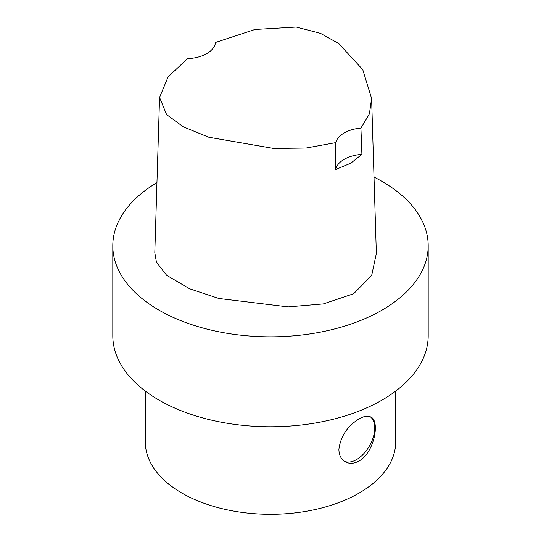 <?xml version="1.0" encoding="UTF-8"?>
<svg xmlns="http://www.w3.org/2000/svg" width="541" height="541" viewBox="0 0 541 541"><rect width="100%" height="100%" fill="white"/><g stroke="black" fill="none" stroke-linecap="round" stroke-linejoin="round"><path stroke-width="0.81" d="M359.014 461.033C353.949 463.793 349.337 464.036 345.178 461.771C341.134 459.302 339.031 455.184 338.882 449.409C340.6 436.364 347.315 426.207 359.014 418.923C363.971 416.097 367.954 415.495 370.964 417.104C380.167 421.054 374.264 452.77 359.014 461.033M344.38 461.263A25.785 14.891 120 0 0 369.375 446.088A25.785 14.891 120 0 0 370.233 416.739M187.436 58.665A30.046 17.346 0 0 0 215.507 42.462L254.967 29.485L296.218 27.05L320.509 33.366L338.761 43.564L362.768 69.654L371.613 98.503L369.375 113.989L360.921 128.075A30.046 17.346 0 0 0 335.724 142.621L306.091 148.024L273.787 148.464L208.812 137.245L183.352 126.844L166.601 114.591L159.561 97.448L168.089 76.93L187.436 58.665M335.724 142.621L335.589 169.563A30.046 17.346 180 0 1 361.909 154.368L360.921 128.075M361.909 154.368L350.825 163.166L335.589 169.563M376.353 253.465L371.674 275.443L353.618 293.763L323.356 303.927L288.157 306.909L218.767 298.47L189.614 288.779L166.655 275.295L156.43 262.115L154.8 252.762L159.561 97.448M374.014 177.096A157.695 91.044 180 0 1 428.195 245.776L428.195 335.724A157.695 91.044 180 0 1 382.007 400.103A157.695 91.044 180 0 1 210.151 419.836A157.695 91.044 180 0 1 112.805 335.724L112.805 245.776A157.695 91.044 180 0 1 156.951 182.601M395.681 391.089L395.681 442.024A125.181 72.271 180 0 1 359.014 493.128A125.181 72.271 180 0 1 222.594 508.797A125.181 72.271 180 0 1 145.319 442.024L145.319 391.089M428.195 245.776A157.695 91.044 180 0 1 382.007 310.155A157.695 91.044 180 0 1 210.151 329.888A157.695 91.044 180 0 1 112.805 245.776M376.367 253.824L371.606 98.503"/></g></svg>
